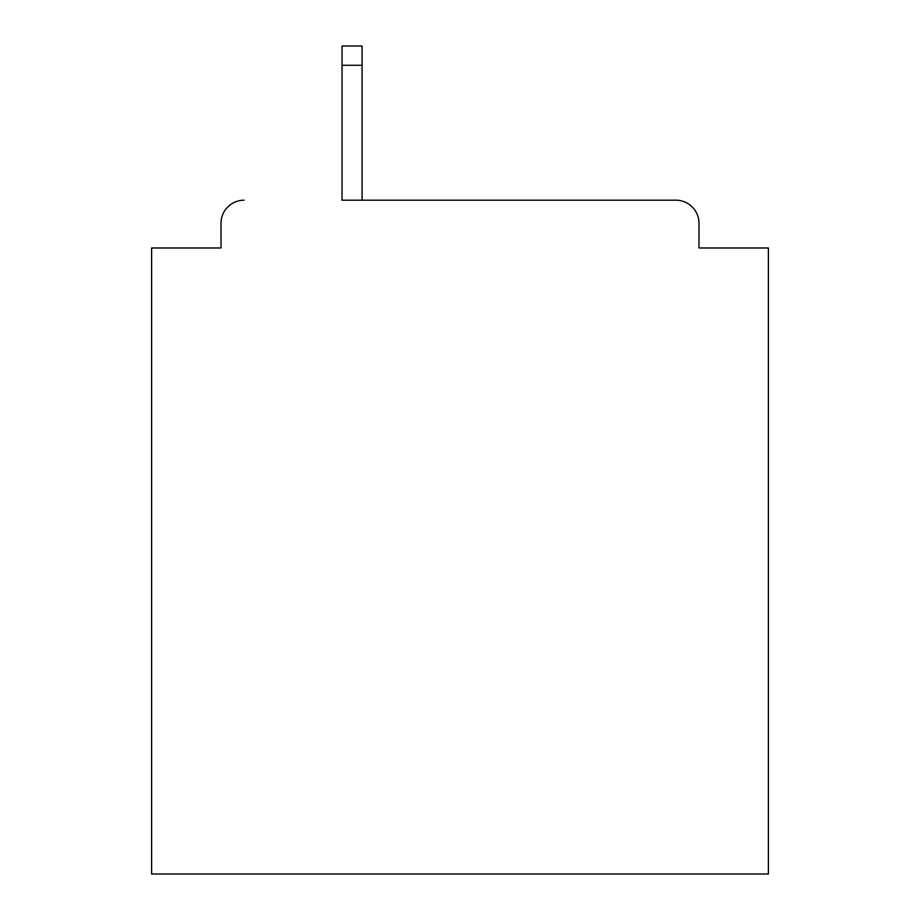 <?xml version="1.0" encoding="UTF-8"?>
<svg xmlns="http://www.w3.org/2000/svg" width="920" height="920" viewBox="0 0 920 920"><rect width="100%" height="100%" fill="white"/><g stroke="black" fill="none" stroke-linecap="round" stroke-linejoin="round"><path stroke-width="1.38" d="M698.993 247.986L698.993 223.318L698.993 247.986L768.384 247.986L768.384 874L151.616 874L151.616 247.986L221.007 247.986L221.007 223.318L221.007 247.986M342.044 65.274L342.044 200.192L675.866 200.192L362.089 200.192L362.089 65.274L342.044 65.274L342.044 46L362.089 46L362.089 65.274M698.993 223.318A23.126 23.126 0 0 0 675.866 200.192M244.133 200.192A23.126 23.126 0 0 0 221.007 223.318"/></g></svg>
